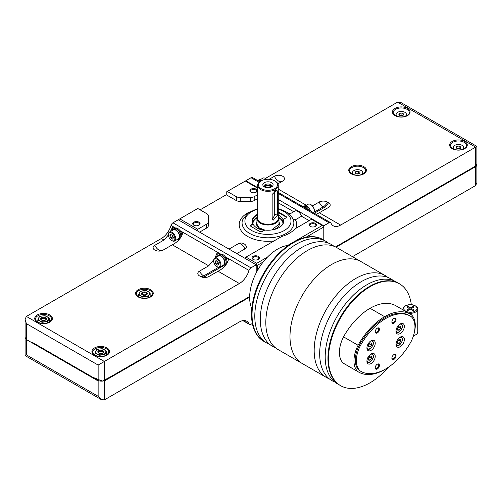 <?xml version="1.0" encoding="UTF-8"?>
<svg xmlns="http://www.w3.org/2000/svg" width="502" height="502" viewBox="0 0 502 502"><rect width="100%" height="100%" fill="white"/><g stroke="black" fill="none" stroke-linecap="round" stroke-linejoin="round"><path stroke-width="0.75" d="M371.599 343.017L371.599 345.094L370.043 347.033L368.481 346.895L368.481 344.818L370.043 342.872L371.599 343.017M400.715 339.415L400.715 341.492L399.159 343.431L397.597 343.293L397.597 341.216L399.159 339.27L400.715 339.415M371.599 356.225L371.599 358.302L370.043 360.241L368.481 360.103L368.481 358.026L370.043 356.081L371.599 356.225M400.715 328.283L399.159 330.222L397.597 330.084L397.597 328.007L399.159 326.068L400.715 326.206L400.715 328.283L398.638 327.084L397.597 328.377M388.473 367.188A58.822 33.96 -60 0 1 340.651 385.693A58.822 33.96 -60 0 1 328.471 358.761A58.822 33.96 -60 0 1 354.148 299.568A58.822 33.96 -60 0 1 399.473 283.806A58.822 33.96 -60 0 1 411.282 304.532M386.81 368.267A51.907 29.969 -60 0 1 384.62 369.61A51.907 29.969 -60 0 1 358.761 372.126L344.203 363.724A51.907 29.969 -60 0 1 343.512 363.304A25.502 14.721 -60 0 1 343.512 336.848A51.907 29.969 -60 0 1 370.062 308.291A51.907 29.969 -60 0 1 395.921 305.774L410.479 314.177A51.907 29.969 -60 0 1 411.169 314.597A25.502 14.721 -60 0 1 414.075 333.61M340.651 385.693L340.13 385.392A58.822 33.96 -60 0 1 327.95 358.466A58.822 33.96 -60 0 1 353.628 299.267A58.822 33.96 -60 0 1 398.952 283.505L399.473 283.806M338.787 384.538A58.822 33.96 -60 0 1 325.196 356.872A58.822 33.96 -60 0 1 351.776 296.732A58.822 33.96 -60 0 1 397.546 282.77M334.752 381.984A58.822 33.96 -60 0 1 319.68 353.69A58.822 33.96 -60 0 1 347.177 292.628A58.822 33.96 -60 0 1 393.311 280.549M329.237 378.803A58.822 33.96 -60 0 1 326.356 377.435A58.822 33.96 -60 0 1 314.17 350.509A58.822 33.96 -60 0 1 339.848 291.311A58.822 33.96 -60 0 1 385.178 275.554A58.822 33.96 -60 0 1 387.801 277.368M289.993 336.553A58.822 33.96 -60 0 1 315.67 277.355A58.822 33.96 -60 0 1 361.001 261.592A58.822 33.96 120 0 0 315.67 277.355A58.822 33.96 120 0 0 289.993 336.553A58.822 33.96 120 0 0 302.179 363.479A58.822 33.96 -60 0 1 289.993 336.553M343.512 336.848L358.07 345.25A51.907 29.969 -60 0 1 384.62 316.699A51.907 29.969 -60 0 1 410.479 314.177M343.512 363.304L358.07 371.712A25.502 14.721 -60 0 1 358.07 345.25M358.761 372.126A51.907 29.969 -60 0 1 358.07 371.712M360.838 371.336L359.802 370.74A49.974 28.852 -60 0 1 359.25 370.407A24.228 13.987 -60 0 1 359.25 345.2A49.974 28.852 -60 0 1 384.62 317.948A49.974 28.852 -60 0 1 409.444 315.57L410.485 316.172A49.974 28.852 -60 0 1 411.031 316.505A24.228 13.987 -60 0 1 411.031 341.705A49.974 28.852 -60 0 1 385.661 368.957A49.974 28.852 -60 0 1 360.838 371.336A49.974 28.852 -60 0 1 360.285 371.003A24.228 13.987 -60 0 1 360.285 345.803A49.974 28.852 -60 0 1 385.661 318.55A49.974 28.852 -60 0 1 410.485 316.172M359.25 370.407L360.285 371.003M359.25 345.2L360.285 345.803M375.239 331.747A2.943 1.701 -60 0 1 377.322 328.145A2.943 1.701 -60 0 1 379.399 329.343A2.943 1.701 -60 0 1 377.322 332.945A2.943 1.701 -60 0 1 375.239 331.747M391.88 358.164A2.943 1.701 -60 0 1 393.957 354.563A2.943 1.701 -60 0 1 396.04 355.761A2.943 1.701 -60 0 1 393.957 359.363A2.943 1.701 -60 0 1 391.88 358.164M375.239 367.771A2.943 1.701 -60 0 1 377.322 364.17A2.943 1.701 -60 0 1 379.399 365.368A2.943 1.701 -60 0 1 377.322 368.97A2.943 1.701 -60 0 1 375.239 367.771M391.88 322.033A2.943 1.701 -60 0 1 393.957 318.431A2.943 1.701 -60 0 1 396.04 319.63A2.943 1.701 -60 0 1 393.957 323.232A2.943 1.701 -60 0 1 391.88 322.033M366.924 347.955A5.88 3.395 -60 0 1 369.491 342.038A5.88 3.395 -60 0 1 374.021 340.463A5.88 3.395 -60 0 1 374.021 347.252A5.88 3.395 -60 0 1 368.142 350.647A5.88 3.395 -60 0 1 366.924 347.955M396.04 344.353A5.88 3.395 -60 0 1 398.607 338.436A5.88 3.395 -60 0 1 403.137 336.861A5.88 3.395 -60 0 1 403.137 343.65A5.88 3.395 -60 0 1 397.258 347.045A5.88 3.395 -60 0 1 396.04 344.353M366.924 361.164A5.88 3.395 -60 0 1 369.491 355.247A5.88 3.395 -60 0 1 374.021 353.672A5.88 3.395 -60 0 1 374.021 360.461A5.88 3.395 -60 0 1 368.142 363.856A5.88 3.395 -60 0 1 366.924 361.164M396.009 331.163A5.88 3.395 -60 0 1 398.575 325.246A5.88 3.395 -60 0 1 403.106 323.671A5.88 3.395 -60 0 1 403.106 330.46A5.88 3.395 -60 0 1 397.226 333.855A5.88 3.395 -60 0 1 396.009 331.163M393.75 318.563A2.384 1.374 -60 0 1 394.754 318.538A2.384 1.374 -60 0 1 394.754 321.293A2.384 1.374 -60 0 1 392.376 322.667A2.384 1.374 -60 0 1 391.886 321.788M377.115 364.301A2.384 1.374 -60 0 1 378.119 364.276A2.384 1.374 -60 0 1 378.119 367.031A2.384 1.374 -60 0 1 375.734 368.405A2.384 1.374 -60 0 1 375.251 367.52M393.75 354.694A2.384 1.374 -60 0 1 394.754 354.669A2.384 1.374 -60 0 1 394.754 357.424A2.384 1.374 -60 0 1 392.376 358.798A2.384 1.374 -60 0 1 391.886 357.92M377.115 328.277A2.384 1.374 -60 0 1 378.119 328.252A2.384 1.374 -60 0 1 378.119 331.006A2.384 1.374 -60 0 1 375.734 332.38A2.384 1.374 -60 0 1 375.251 331.502M413.008 307.55L413.008 306.352L414.05 306.954L411.966 308.153A0.734 0.427 0 0 0 411.966 308.755L414.05 309.954L413.008 310.556L410.931 309.351A0.734 0.427 0 0 0 409.889 309.351L409.889 307.55L407.812 306.352L406.771 306.954L408.848 308.153A0.734 0.427 0 0 1 408.848 308.755L406.771 309.954L407.812 310.556L409.889 309.351M409.889 307.55A0.734 0.427 0 0 0 410.931 307.55L413.008 306.352M407.812 307.55L407.812 306.352M398.638 326.714L398.638 327.084M397.597 329.325L399.159 330.222M369.522 356.727L371.599 358.302M369.522 357.104L368.481 358.397M368.481 359.344L370.043 360.241M398.638 339.923L400.715 341.492M398.638 340.293L397.597 341.586M397.597 342.533L399.159 343.431M369.522 343.525L371.599 345.094M369.522 343.895L368.481 345.188M368.481 346.135L370.043 347.033M288.261 245.422A39.413 22.753 120 0 0 249.651 297.41A39.413 22.753 120 0 0 251.803 308.573M324.392 240.533A58.822 33.96 120 0 0 323.043 239.68L322.522 239.379A58.822 33.96 120 0 0 277.198 255.141A58.822 33.96 120 0 0 251.521 314.34A58.822 33.96 120 0 0 263.701 341.266L264.221 341.567A58.822 33.96 120 0 0 265.633 342.308M323.043 239.68A58.822 33.96 120 0 0 277.719 255.443A58.822 33.96 120 0 0 252.042 314.635A58.822 33.96 120 0 0 264.221 341.567M328.427 243.087A58.822 33.96 120 0 0 282.293 255.167A58.822 33.96 120 0 0 254.796 316.229A58.822 33.96 120 0 0 269.863 344.523M333.937 246.269A58.822 33.96 120 0 0 287.803 258.348A58.822 33.96 120 0 0 260.306 319.41A58.822 33.96 120 0 0 275.372 347.704M385.178 275.554L336.823 247.637A58.822 33.96 120 0 0 291.493 263.393A58.822 33.96 120 0 0 265.815 322.591A58.822 33.96 120 0 0 278.001 349.517L326.356 377.435M252.362 323.457L250.937 324.279A2.943 1.701 120 0 1 249.469 324.424A2.943 1.701 120 0 1 249.011 323.89A14.709 8.49 120 0 0 246.727 321.224A14.709 8.49 120 0 0 239.372 321.951L104.378 399.887L104.378 380.974L98.141 380.974L26.393 339.553L25.131 337.451M249.651 297.109L104.378 380.974M26.393 354.864L98.141 396.285L101.26 399.579L25.1 355.604L26.393 354.864L26.393 338.95A4.411 2.548 180 0 1 25.1 337.149L25.1 319.297L26.393 316.436L161.38 238.5A14.709 8.49 120 0 0 171.025 225.429A2.943 1.701 120 0 1 172.952 222.819L178.21 219.782L256.202 264.805L256.202 272.9L256.202 265.407L257.237 265.407L257.237 270.948M101.26 399.579L104.378 399.887M256.202 264.805L250.937 267.842A2.943 1.701 120 0 0 249.011 270.459A14.709 8.49 120 0 1 239.372 283.53L104.378 361.465L104.378 380.378L249.657 296.5L114.305 374.643M111.544 376.243L102.402 381.112L92.657 377.209M89.82 375.571L86.049 373.394M85.033 372.804L35.234 344.058M32.398 342.42L98.141 380.378A4.411 2.548 180 0 0 104.378 380.378M26.393 316.436L104.378 361.465L98.141 365.067L26.393 323.639L25.1 319.297M161.337 250.805A7.354 4.248 60 0 1 154.817 245.296A5.88 3.395 180 0 0 153.988 249.5A5.88 3.395 180 0 0 163.131 250.096L172.299 244.807C175.524 243.269 178.348 240.841 180.77 237.515A14.709 8.49 120 0 0 182.891 232.639L180.394 231.202A5.88 3.395 60 0 1 181.843 235.407M173.146 229.458A5.88 3.395 60 0 1 173.918 228.674L174.752 228.197A5.88 3.395 60 0 1 174.985 228.077L172.493 226.64A14.709 8.49 -60 0 1 170.366 231.51L172.192 230.456M168.434 234.967L163.985 240L161.38 238.5M207.088 277.223A7.354 4.248 60 0 1 204.728 276.514L203.686 275.912A7.354 4.248 60 0 1 199.526 271.111A5.88 3.395 180 0 0 198.698 275.316A5.88 3.395 180 0 0 199.526 275.912L200.568 276.514A5.88 3.395 180 0 0 208.888 276.514L218.056 271.218C221.275 269.687 224.099 267.259 226.521 263.933A14.709 8.49 120 0 0 228.642 259.057L225.63 257.313A5.88 3.395 60 0 1 225.862 264.498L225.034 264.981A5.88 3.395 60 0 1 223.967 265.257M218.383 255.574A5.88 3.395 60 0 1 219.148 254.79L219.983 254.313A5.88 3.395 60 0 1 220.221 254.194L217.203 252.45A14.709 8.49 -60 0 1 215.082 257.325L217.203 256.102L217.203 252.45M213.745 259.735L208.694 265.815L172.299 244.807M154.817 245.296L163.985 240M199.526 271.111L208.694 265.815M99.409 348.99L96.541 349.605L95.004 352.919L99.201 355.347L104.943 354.462L106.48 351.143L102.282 348.721L99.409 348.99A5.145 2.974 0 0 0 95.769 351.093A5.145 2.974 0 0 0 97.099 353.96A5.145 2.974 0 0 0 102.075 354.732A5.145 2.974 0 0 0 105.715 352.63A5.145 2.974 0 0 0 104.378 349.756A5.145 2.974 0 0 0 99.409 348.99M106.48 355.196L106.48 351.143M104.943 355.868L104.943 354.462M99.201 356.439L99.201 355.347M95.004 355.196L95.004 352.919M103.048 352.668A2.309 1.337 0 0 0 102.377 351.814A2.309 1.337 0 0 0 99.107 351.814A2.309 1.337 0 0 0 98.436 352.668M103.086 352.567A2.384 1.374 0 0 0 102.427 351.846A2.384 1.374 0 0 0 102.402 351.833M99.082 351.833A2.384 1.374 0 0 0 99.057 351.846A2.384 1.374 0 0 0 98.398 352.567M102.603 353.176A2.384 1.374 0 0 0 103.123 352.316A2.384 1.374 0 0 0 100.739 350.936A2.384 1.374 0 0 0 98.361 352.316A2.384 1.374 0 0 0 98.881 353.176M98.662 353.057A2.943 1.701 0 0 0 102.822 353.057A2.943 1.701 0 0 0 102.822 350.66A2.943 1.701 0 0 0 98.662 350.66A2.943 1.701 0 0 0 98.662 353.057L98.662 353.057M42.218 315.971L39.344 316.586L37.807 319.899L42.011 322.328L47.753 321.443L49.29 318.124L45.086 315.702L42.218 315.971A5.145 2.974 0 0 0 38.579 318.073A5.145 2.974 0 0 0 39.909 320.941A5.145 2.974 0 0 0 44.879 321.713A5.145 2.974 0 0 0 48.518 319.611A5.145 2.974 0 0 0 47.188 316.737A5.145 2.974 0 0 0 42.218 315.971M49.29 322.177L49.29 318.124M47.753 322.849L47.753 321.443M42.011 323.413L42.011 322.328M37.807 322.177L37.807 319.899M45.851 319.648A2.309 1.337 0 0 0 45.186 318.795A2.309 1.337 0 0 0 41.917 318.795A2.309 1.337 0 0 0 41.246 319.648M45.895 319.548A2.384 1.374 0 0 0 45.236 318.826A2.384 1.374 0 0 0 45.211 318.814M41.892 318.814A2.384 1.374 0 0 0 41.867 318.826A2.384 1.374 0 0 0 41.208 319.548M45.412 320.157A2.384 1.374 0 0 0 45.933 319.297A2.384 1.374 0 0 0 43.548 317.917A2.384 1.374 0 0 0 41.164 319.297A2.384 1.374 0 0 0 41.685 320.157M41.471 320.038A2.943 1.701 0 0 0 45.632 320.038A2.943 1.701 0 0 0 45.632 317.64A2.943 1.701 0 0 0 41.471 317.64A2.943 1.701 0 0 0 41.471 320.038L41.471 320.038M224.77 266.273A7.354 4.248 60 0 1 223.446 265.709L223.183 265.558M217.234 256.748A7.354 4.248 60 0 1 217.203 256.102M179.013 239.862A7.354 4.248 60 0 1 177.959 239.441M172.493 229.985L172.493 226.64M216.895 259.164A4.556 2.629 60 0 1 220.114 264.749A4.556 2.629 60 0 1 216.895 266.606A4.556 2.629 60 0 1 213.67 261.027A4.556 2.629 60 0 1 216.895 259.164M215.094 261.849L215.992 264.165L217.793 265.207L218.696 263.926L217.793 261.605L215.992 260.563L215.094 261.849L216.651 260.946M213.676 260.795A5.145 2.974 60 0 1 213.67 260.544A5.145 2.974 60 0 1 214.737 258.191A5.145 2.974 60 0 1 217.31 258.442A5.145 2.974 60 0 1 220.673 262.979A5.145 2.974 60 0 1 219.882 267.102A5.145 2.974 60 0 1 217.31 266.851A5.145 2.974 60 0 1 217.096 266.719M214.737 258.191L218.477 256.026A5.145 2.974 60 0 1 221.049 256.284A5.145 2.974 60 0 1 224.413 260.82A5.145 2.974 60 0 1 223.628 264.943L219.882 267.102M217.391 256.654A5.591 3.225 60 0 1 218.257 255.643A5.591 3.225 60 0 1 221.049 255.92A5.591 3.225 60 0 1 224.701 260.845A5.591 3.225 60 0 1 223.848 265.326A5.591 3.225 60 0 1 222.537 265.571M218.257 255.643L219.299 255.047A5.591 3.225 60 0 1 222.091 255.323A5.591 3.225 60 0 1 225.743 260.249A5.591 3.225 60 0 1 224.883 264.723L223.848 265.326M219.148 254.79A5.88 3.395 60 0 1 222.091 255.085A5.88 3.395 60 0 1 225.938 260.268A5.88 3.395 60 0 1 225.034 264.981M220.221 254.194A5.88 3.395 60 0 1 222.926 254.602A5.88 3.395 60 0 1 225.63 257.313M171.659 233.047A4.556 2.629 60 0 1 174.884 238.632A4.556 2.629 60 0 1 171.659 240.496A4.556 2.629 60 0 1 168.434 234.911A4.556 2.629 60 0 1 171.659 233.047M169.858 235.733L170.762 238.055L172.562 239.09L173.46 237.81L172.562 235.488L170.762 234.453L169.858 235.733L171.42 234.829M168.44 234.679A5.145 2.974 60 0 1 168.434 234.428A5.145 2.974 60 0 1 169.5 232.075A5.145 2.974 60 0 1 172.073 232.326A5.145 2.974 60 0 1 175.436 236.862A5.145 2.974 60 0 1 174.646 240.991A5.145 2.974 60 0 1 172.073 240.734A5.145 2.974 60 0 1 171.86 240.602M169.5 232.075L173.246 229.91A5.145 2.974 60 0 1 175.819 230.167A5.145 2.974 60 0 1 179.183 234.704A5.145 2.974 60 0 1 178.392 238.826L174.646 240.991M172.155 230.543A5.591 3.225 60 0 1 173.027 229.533A5.591 3.225 60 0 1 175.819 229.809A5.591 3.225 60 0 1 179.471 234.729A5.591 3.225 60 0 1 178.612 239.209A5.591 3.225 60 0 1 177.306 239.454M173.027 229.533L174.062 228.931A5.591 3.225 60 0 1 176.861 229.207A5.591 3.225 60 0 1 180.507 234.133A5.591 3.225 60 0 1 179.653 238.607L178.612 239.209M173.918 228.674A5.88 3.395 60 0 1 176.861 228.968A5.88 3.395 60 0 1 180.883 237.314M179.929 238.783A5.88 3.395 60 0 1 179.798 238.864A5.88 3.395 60 0 1 178.737 239.14M174.985 228.077A5.88 3.395 60 0 1 177.689 228.485A5.88 3.395 60 0 1 180.394 231.202M172.236 235.306L172.839 236.85L170.762 238.055M172.839 236.85L173.159 237.038M217.473 261.423L218.075 262.966L215.992 264.165M218.075 262.966L218.395 263.155M145.956 290.482L150.154 292.911L148.617 296.224L142.875 297.115L138.677 294.687L140.215 291.373L145.956 290.482M150.154 296.964L150.154 292.911M148.617 297.63L148.617 296.224M142.875 298.201L142.875 297.115M138.677 296.964L138.677 294.687M146.421 294.825A2.309 1.337 0 0 0 146.051 294.542A2.309 1.337 0 0 0 142.781 294.542A2.309 1.337 0 0 0 142.411 294.825M146.433 294.812A2.384 1.374 0 0 0 146.101 294.574A2.384 1.374 0 0 0 146.076 294.555M142.756 294.555A2.384 1.374 0 0 0 142.731 294.574A2.384 1.374 0 0 0 142.399 294.812M146.277 294.938A2.384 1.374 0 0 0 146.797 294.078A2.384 1.374 0 0 0 144.413 292.704A2.384 1.374 0 0 0 142.028 294.078A2.384 1.374 0 0 0 142.555 294.938M142.336 294.825A2.943 1.701 0 0 0 146.496 294.825A2.943 1.701 0 0 0 146.496 292.421A2.943 1.701 0 0 0 142.336 292.421A2.943 1.701 0 0 0 142.336 294.825L142.336 294.825M139.443 292.854A5.145 2.974 0 0 0 140.773 295.728A5.145 2.974 0 0 0 145.749 296.494A5.145 2.974 0 0 0 149.389 294.392A5.145 2.974 0 0 0 148.052 291.524A5.145 2.974 0 0 0 143.083 290.752A5.145 2.974 0 0 0 139.443 292.854M258.794 180.011L258.919 179.942A5.591 3.225 -120 0 1 261.404 180.055L261.404 180.651M262.057 180.431A5.591 3.225 -120 0 0 261.837 180.293L261.134 180.877M261.404 180.055L260.72 180.607M304.03 206.127L304.149 206.058A5.591 3.225 -120 0 1 306.634 206.171L306.634 206.768M310.537 211.066A5.591 3.225 -120 0 0 307.067 206.41L306.371 206.993M306.634 206.171L305.95 206.724M259.785 181.762L252.531 177.576A2.943 1.701 120 0 0 251.063 177.721L245.798 180.758L245.798 181.36M465.159 172.079L335.505 246.94L475.607 166.049L476.9 164.248L476.9 146.396L475.607 147.136L397.622 102.113L265.451 178.417A5.145 2.974 -120 0 0 262.879 178.16L260.224 179.697M278.252 199.495L323.79 225.787L329.048 222.75A2.943 1.701 120 0 1 330.517 222.599A2.943 1.701 120 0 1 330.975 223.139A14.709 8.49 120 0 0 333.265 225.806A14.709 8.49 120 0 0 340.62 225.078L319.297 212.766L316.178 214.323M323.79 225.787L323.79 226.383L311.51 219.299L295.659 228.448A5.792 3.345 0 0 0 294.674 229.207A30.427 17.57 0 0 1 282.532 236.216A5.792 3.345 0 0 0 281.214 236.787L245.999 257.118L245.221 258.467M336.058 247.216L475.607 166.651L475.607 147.136L340.62 225.078M397.622 102.113L400.74 102.421L476.9 146.396M245.798 180.758L257.664 187.61M467.927 170.485L470.932 168.747M472.388 167.906L475.607 166.049M352.46 256.66L475.607 185.564L475.607 166.651A4.411 2.548 0 0 0 476.9 164.851A4.411 2.548 0 0 0 476.869 164.549M475.607 185.564L476.9 182.703L476.9 164.851M277.901 183.839L282.714 181.059A5.88 3.395 180 0 0 283.542 180.456A5.88 3.395 180 0 0 282.218 176.001A5.88 3.395 180 0 0 274.399 176.258L269.128 179.296M319.297 212.766L328.471 207.477A5.88 3.395 180 0 0 329.299 206.874A5.88 3.395 180 0 0 328.471 202.67L327.429 202.074A5.88 3.395 180 0 0 319.109 202.074L312.464 205.908M454.737 149.496A5.145 2.974 180 0 1 453.306 147.437A5.145 2.974 180 0 1 456.481 144.695A5.145 2.974 180 0 1 462.091 145.335A5.145 2.974 180 0 1 463.597 147.437A5.145 2.974 180 0 1 462.166 149.496M460.252 148.479L460.911 147.061L459.11 146.019L456.651 146.402L455.992 147.82L457.793 148.862L460.252 148.479M397.54 116.477A5.145 2.974 180 0 1 396.109 114.418A5.145 2.974 180 0 1 399.291 111.676A5.145 2.974 180 0 1 404.901 112.316A5.145 2.974 180 0 1 406.407 114.418A5.145 2.974 180 0 1 404.976 116.477M403.062 115.46L403.721 114.042L401.92 113L399.46 113.377L398.795 114.801L400.602 115.843L403.062 115.46M456.651 148.203L456.651 146.402M459.43 148.605L457.466 148.674M459.11 148.423L459.11 146.019M399.46 115.184L399.46 113.377M402.24 115.585L400.276 115.655M401.92 115.404L401.92 113M314.321 210.583A4.556 2.629 -120 0 0 314.327 210.357A4.556 2.629 -120 0 0 311.102 204.772A4.556 2.629 -120 0 0 310.901 204.665M313.662 212.873A5.145 2.974 -120 0 0 314.327 210.834A5.145 2.974 -120 0 0 310.688 204.534A5.145 2.974 -120 0 0 308.115 204.276L305.461 205.807M309.075 210.225A5.88 3.395 -120 0 0 302.963 206.404L302.712 206.548M307.287 209.19A5.88 3.395 -120 0 0 302.857 206.629M266.744 179.302A4.556 2.629 -120 0 0 265.872 178.656A4.556 2.629 -120 0 0 265.671 178.549M266.618 179.308A5.145 2.974 -120 0 0 265.451 178.417L265.872 178.656M261.159 180.896A5.88 3.395 -120 0 0 257.727 180.287L257.476 180.431M260.337 181.379A5.88 3.395 -120 0 0 257.626 180.519M361.302 174.709A5.145 2.974 0 0 0 362.733 172.657A5.145 2.974 0 0 0 357.587 169.682A5.145 2.974 0 0 0 352.435 172.657A5.145 2.974 0 0 0 353.872 174.709M360.047 172.274L358.246 171.232L355.786 171.615L355.127 173.033L356.928 174.075L359.388 173.692L360.047 172.274M358.566 173.817L358.246 171.232M355.786 173.416L355.786 171.615M358.246 173.636L356.602 173.887M275.24 181.172L274.719 180.871L275.24 181.172A10.291 5.942 180 0 1 278.252 185.376L278.252 218.395A10.291 5.942 180 0 1 267.961 224.338A10.291 5.942 180 0 1 257.664 218.395L257.664 185.376A10.291 5.942 180 0 1 260.682 181.172L261.203 180.871A9.557 5.516 180 0 1 274.719 180.871L274.719 180.871A9.557 5.516 180 0 1 274.719 188.677A9.557 5.516 180 0 1 261.203 188.677A9.557 5.516 180 0 1 261.203 180.871M278.252 185.376A10.291 5.942 180 0 1 267.961 191.318A10.291 5.942 180 0 1 257.664 185.376M277.361 215.414L277.361 191.4L276.84 189.856L272.159 194.406L272.159 218.42L273.163 220.24L277.361 215.414L274.719 213.89L274.719 190.515M278.252 211.913L285.776 216.255A2.115 1.224 180 0 1 286.397 217.115A2.115 1.224 180 0 1 285.776 217.981L283.467 219.318A15.807 9.13 180 0 1 279.137 227.55A15.807 9.13 180 0 1 264.874 230.048L262.565 231.384A2.115 1.224 180 0 1 259.572 231.384L251.088 226.484A2.115 1.224 180 0 1 250.467 225.618A2.115 1.224 180 0 1 251.088 224.752L253.127 223.873L251.088 225.354A2.115 1.224 0 0 0 250.529 225.919M283.467 219.318L283.153 220.096A15.443 8.917 0 0 0 278.88 215.396A15.443 8.917 0 0 0 278.252 215.051M286.328 217.416A2.115 1.224 0 0 0 285.776 216.851L278.252 212.509M293.733 211.731L278.252 202.795M289.434 214.216L294.85 211.085A5.88 3.395 60 0 1 301.533 216.237L309.169 220.648M257.664 198.591L254.803 200.248A5.986 3.458 0 0 1 250.272 201.44L240.289 201.44A5.986 3.458 0 0 1 236.367 200.599L226.245 194.751L200.11 209.842M226.245 194.751L226.245 192.053L245.283 181.059L257.664 188.206M293.017 219.079L295.414 219.769L301.533 216.237M199.589 232.125L206.247 228.278A5.986 3.458 0 0 0 208.317 225.668L208.317 221.765A5.986 3.458 0 0 1 206.247 224.375L197.769 229.27L179.772 218.878L197.769 208.487L206.855 213.733A5.986 3.458 0 0 1 208.317 215.998L208.317 221.765M244.863 248.954A5.29 3.056 0 0 0 246.087 245.748A5.88 5.88 0 0 0 238.18 243.803A5.88 3.395 60 0 1 244.863 248.954L236.806 253.61M291.957 217.128L293.35 219.92A25.891 14.947 180 0 1 293.482 220.328A25.891 14.947 180 0 1 267.961 237.804A25.891 14.947 180 0 1 242.441 220.328A25.891 14.947 180 0 1 242.573 219.92L248.057 212.923L257.664 208.537M292.478 218.044L290.1 214.843L285.732 211.537L278.252 208.537M256.202 189.166A3.677 2.121 180 0 1 256.202 192.166A3.677 2.121 180 0 1 251 192.166A3.677 2.121 180 0 1 251 189.166A3.677 2.121 180 0 1 256.202 189.166M257.664 194.688L254.803 196.345A5.986 3.458 0 0 1 250.272 197.537L240.289 197.537A5.986 3.458 0 0 1 236.367 196.696L227.28 191.45M199.005 222.185A3.677 2.121 180 0 1 199.005 225.185A3.677 2.121 180 0 1 193.81 225.185A3.677 2.121 180 0 1 193.81 222.185A3.677 2.121 180 0 1 199.005 222.185M196.991 230.625L197.769 229.27M178.21 219.782L179.772 218.878M306.101 237.195L323.79 226.986L323.79 240.132M257.237 265.407L263.211 261.962M323.79 226.383L323.79 226.986M315.469 223.384A3.677 2.121 180 0 1 315.469 226.383A3.677 2.121 180 0 1 310.274 226.383A3.677 2.121 180 0 1 310.274 223.384A3.677 2.121 180 0 1 315.469 223.384M258.279 256.403A3.677 2.121 180 0 1 258.279 259.402A3.677 2.121 180 0 1 253.077 259.402A3.677 2.121 180 0 1 253.077 256.403A3.677 2.121 180 0 1 258.279 256.403M267.478 257.099L256.717 263.305L245.999 257.118M287.558 245.503L292.973 242.378M293.256 242.215L322.228 225.486M256.717 263.305L256.717 265.106M236.367 200.599L236.367 196.696M254.803 200.248L254.803 196.345M206.247 228.278L206.247 224.375M251.245 192.297A3.037 1.757 180 0 1 250.561 191.187A3.037 1.757 180 0 1 252.437 189.561A3.037 1.757 180 0 1 255.75 189.944A3.037 1.757 180 0 1 256.641 191.187A3.037 1.757 180 0 1 255.951 192.297M253.328 259.534A3.037 1.757 180 0 1 252.638 258.423A3.037 1.757 180 0 1 254.514 256.804A3.037 1.757 180 0 1 257.827 257.181A3.037 1.757 180 0 1 258.718 258.423A3.037 1.757 180 0 1 258.034 259.534M310.518 226.515A3.037 1.757 180 0 1 309.834 225.404A3.037 1.757 180 0 1 311.711 223.785A3.037 1.757 180 0 1 315.018 224.162A3.037 1.757 180 0 1 315.909 225.404A3.037 1.757 180 0 1 315.225 226.515M194.054 225.316A3.037 1.757 180 0 1 193.37 224.206A3.037 1.757 180 0 1 195.247 222.581A3.037 1.757 180 0 1 198.56 222.963A3.037 1.757 180 0 1 199.445 224.206A3.037 1.757 180 0 1 198.761 225.316M252.832 223.748A15.807 9.13 180 0 1 257.664 214.172M253.127 224.174A15.443 8.917 0 0 0 264.334 230.362M253.127 223.873A15.443 8.917 180 0 1 252.519 221.395A15.443 8.917 180 0 1 257.664 214.749M283.153 219.801A15.443 8.917 180 0 1 283.404 221.395A15.443 8.917 180 0 1 279.005 227.626M278.798 217.448A15.443 8.917 180 0 1 278.88 217.492A15.443 8.917 180 0 1 283.26 222.599M252.657 222.599A15.443 8.917 180 0 1 257.124 217.448M278.905 217.849A15.029 8.678 180 0 1 282.977 223.465M252.939 223.465A15.029 8.678 180 0 1 257.011 217.849M264.981 187.196A3.037 1.757 180 0 1 267.077 185.859A3.037 1.757 180 0 1 270.107 186.292A3.037 1.757 180 0 1 270.942 187.196M264.14 186.769A4.041 2.334 180 0 1 270.816 185.884A4.041 2.334 180 0 1 271.777 186.769M263.952 186.637A4.041 2.334 180 0 1 263.914 186.336A4.041 2.334 180 0 1 266.411 184.178A4.041 2.334 180 0 1 270.816 184.686A4.041 2.334 180 0 1 272.002 186.336A4.041 2.334 180 0 1 271.971 186.637M271.601 182.672A5.145 2.974 180 0 1 272.661 185.985A5.145 2.974 180 0 1 267.961 187.748A5.145 2.974 180 0 1 263.261 185.985A5.145 2.974 180 0 1 265.043 182.326A5.145 2.974 180 0 1 271.601 182.672M278.252 216.638A10.737 6.2 180 0 1 267.961 224.595A10.737 6.2 180 0 1 257.664 216.638M278.252 216.349A11.031 6.369 180 0 1 278.986 218.634A11.031 6.369 180 0 1 267.961 225.003A11.031 6.369 180 0 1 256.93 218.634A11.031 6.369 180 0 1 257.664 216.349M272.159 218.37A3.677 2.121 120 0 0 274.719 213.89M370.526 341.115A4.411 2.548 -60 0 1 373.155 343.343A4.411 2.548 -60 0 1 370.206 348.457A4.411 2.548 -60 0 1 366.962 347.29M399.642 337.513A4.411 2.548 -60 0 1 402.271 339.741A4.411 2.548 -60 0 1 399.322 344.855A4.411 2.548 -60 0 1 396.078 343.688M370.526 354.324A4.411 2.548 -60 0 1 373.155 356.552A4.411 2.548 -60 0 1 370.206 361.666A4.411 2.548 -60 0 1 366.962 360.499M399.611 324.323A4.411 2.548 -60 0 1 402.24 326.551A4.411 2.548 -60 0 1 399.291 331.665A4.411 2.548 -60 0 1 396.047 330.498M370.062 308.291L384.62 316.699M384.62 317.948L385.661 318.55M405.729 311.152A6.62 3.821 180 0 1 408.697 304.764A6.62 3.821 180 0 1 416.804 309.445A6.62 3.821 180 0 1 405.729 311.152M403.244 309.998A7.354 4.248 180 0 1 403.056 309.056C403.746 306.804 404.562 305.668 405.503 305.636L410.372 304.501C415.738 305.417 418.197 306.935 417.764 309.056L417.764 331.866A7.354 4.248 180 0 1 413.485 335.725M417.764 309.056A7.354 4.248 180 0 1 408.772 313.192M411.966 309.954L411.966 308.755M410.931 309.351L410.931 307.55M408.848 309.954L408.848 308.755M98.141 396.285L98.141 380.974M26.393 323.639L26.393 338.95M98.141 365.067L98.141 380.378M250.937 267.842L172.952 222.819M249.011 270.459L225.216 256.723M220.629 254.075L179.986 230.606M175.399 227.958L171.025 225.429M239.372 283.53L218.056 271.218M138.175 296.927A8.823 5.095 0 0 0 152.941 294.643A8.823 5.095 0 0 0 142.129 288.405A8.823 5.095 0 0 0 138.175 296.927M37.311 322.14A8.823 5.095 0 0 0 52.07 319.856A8.823 5.095 0 0 0 41.264 313.618A8.823 5.095 0 0 0 37.311 322.14M94.501 355.159A8.823 5.095 0 0 0 109.267 352.875A8.823 5.095 0 0 0 98.455 346.637A8.823 5.095 0 0 0 94.501 355.159M249.011 323.89L243.269 320.577M108.827 352.159A8.088 4.669 0 0 0 100.739 347.491A8.088 4.669 0 0 0 92.65 352.159C92.255 352.599 92.995 353.584 94.872 355.127C99.22 357.079 103.337 356.947 107.221 354.732L108.827 352.159M51.637 319.14A8.088 4.669 0 0 0 43.548 314.472A8.088 4.669 0 0 0 35.46 319.14C35.065 319.579 35.799 320.565 37.681 322.102C42.03 324.06 46.146 323.928 50.031 321.713L51.637 319.14M200.568 276.514A7.354 4.248 120 0 0 203.686 275.912L218.577 267.315M202.362 277.223A7.354 4.248 120 0 0 204.728 276.514L223.446 265.709M152.501 293.927A8.088 4.669 0 0 0 144.413 289.252A8.088 4.669 0 0 0 136.324 293.927C135.929 294.36 136.669 295.352 138.546 296.889C142.894 298.847 147.011 298.715 150.895 296.494L152.501 293.927M329.048 222.75L278.252 193.421M259.088 182.358L251.063 177.721M306.352 205.293L278.252 189.072M351.344 173.855A8.823 5.095 0 0 0 366.109 171.571A8.823 5.095 0 0 0 355.303 165.334A8.823 5.095 0 0 0 351.344 173.855M407.498 108.413A8.823 5.095 180 0 1 403.545 116.941A8.823 5.095 180 0 1 392.733 110.697A8.823 5.095 180 0 1 407.498 108.413M464.689 141.439A8.823 5.095 180 0 1 460.736 149.96A8.823 5.095 180 0 1 449.93 143.716A8.823 5.095 180 0 1 464.689 141.439M464.168 142.336A8.088 4.669 180 0 1 466.54 145.636C465.988 146.841 467.13 147.745 461.583 149.646C457.736 150.374 454.523 149.885 451.938 148.184L450.363 145.636A8.088 4.669 180 0 1 455.358 141.326A8.088 4.669 180 0 1 464.168 142.336M452.741 148.692A8.088 4.669 180 0 1 453.306 148.397M463.597 148.397A8.088 4.669 180 0 1 464.162 148.692M406.978 109.317A8.088 4.669 180 0 1 409.35 112.617C408.791 113.822 409.939 114.726 404.386 116.627C400.546 117.355 397.333 116.866 394.741 115.165L393.173 112.617A8.088 4.669 180 0 1 398.161 108.306A8.088 4.669 180 0 1 406.978 109.317M395.551 115.673A8.088 4.669 180 0 1 396.109 115.378M406.407 115.378A8.088 4.669 180 0 1 406.965 115.673M319.109 202.074A7.354 4.248 -120 0 0 323.269 206.874L314.101 212.17M327.429 202.074A7.354 4.248 -60 0 1 323.269 206.874L324.311 207.477L314.315 213.243M328.471 202.67A7.354 4.248 -60 0 1 324.311 207.477A7.354 4.248 -120 0 0 327.429 208.073M274.399 176.258A7.354 4.248 -120 0 0 281.678 181.661M363.291 173.912A8.088 4.669 0 0 0 362.733 173.617M352.435 173.617A8.088 4.669 0 0 0 351.877 173.912M365.676 170.856A8.088 4.669 0 0 0 357.587 166.181A8.088 4.669 0 0 0 349.499 170.856C349.097 171.289 349.838 172.28 351.714 173.817C356.062 175.775 360.179 175.644 364.063 173.422L365.676 170.856M251.088 225.354L251.088 224.752M295.414 219.769A28.752 16.597 180 0 1 296.061 228.215M274.054 240.922A28.752 16.597 180 0 1 242.184 232.056A28.752 16.597 180 0 1 249.331 212.051M286.586 212.051A28.752 16.597 180 0 1 289.88 213.959M278.252 209.183A23.061 13.316 180 0 1 284.264 211.681A23.061 13.316 180 0 1 282.419 231.466A23.061 13.316 180 0 1 248.553 228.284A23.061 13.316 180 0 1 257.664 209.183M250.272 201.44L250.272 197.537M240.289 201.44L240.289 197.537M285.776 216.851L285.776 216.255M278.986 221.978A11.471 6.62 180 0 1 273 229.747M264.705 230.148A11.471 6.62 180 0 1 256.93 221.978M277.361 191.4L275.24 190.176M417.764 331.866L416.748 334.207L413.378 336.045M403.056 309.056L403.056 309.891M411.753 309.828L411.753 308.454M409.067 309.828L409.067 308.454M401.18 323.407C402.629 325.164 402.962 326.645 402.184 327.831C400.351 331.809 398.306 333.303 396.034 332.318M372.095 340.199C373.544 341.956 373.877 343.437 373.099 344.623C371.267 348.601 369.221 350.095 366.949 349.11M401.211 336.597C402.66 338.354 402.993 339.835 402.209 341.021C400.383 344.999 398.337 346.493 396.065 345.508M372.095 353.408C373.544 355.165 373.877 356.64 373.099 357.832C371.267 361.804 369.221 363.304 366.949 362.318M25.1 355.604L25.1 337.752M249.469 324.424L242.893 320.627M216.895 266.606L217.31 266.851M213.67 261.027L213.67 260.544M171.659 240.496L172.073 240.734M168.434 234.911L168.434 234.428M330.517 222.599L278.252 192.429M453.306 147.437L453.306 148.975M463.597 147.437L463.597 148.975M396.109 114.418L396.109 115.956M406.407 114.418L406.407 115.956M311.102 204.772L310.688 204.534M314.327 210.357L314.327 210.834M362.733 174.188L362.733 172.657M352.435 174.188L352.435 172.657M229 249.105L238.18 243.803M278.986 218.634L278.986 224.156L271.77 229.954M264.824 230.079L259.051 227.782L256.93 224.156L256.93 218.634"/></g></svg>
